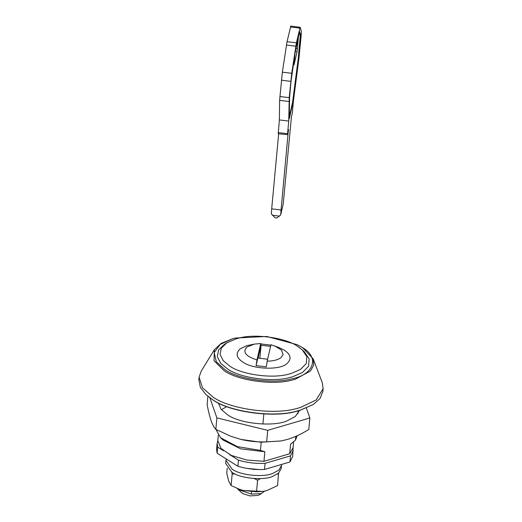 <?xml version="1.0" encoding="UTF-8"?>
<svg xmlns="http://www.w3.org/2000/svg" width="522" height="522" viewBox="0 0 522 522"><rect width="100%" height="100%" fill="white"/><g stroke="black" fill="none" stroke-linecap="round" stroke-linejoin="round"><path stroke-width="0.78" d="M281.515 464.463L281.227 468.515L278.52 473.213L272.295 476.553C262.879 480.651 239.983 478.335 231.859 472.266L225.621 463.36L226.202 458.936M281.515 465.454L278.807 470.152L272.582 473.493C263.166 477.591 240.27 475.274 232.146 469.213L225.909 460.3M259.382 469.552L246.906 468.391M278.507 473.226L277.6 485.591L266.886 490.563L263.121 491.417L256.53 491.776L243.643 490.543L263.003 491.437M227.22 468.214L226.763 473.121L228.76 481.212L231.109 485.545L239.22 489.205L243.643 490.543L239.337 489.244M260.452 478.596L257.6 480.24L254.214 478.537M278.67 474.048L277.489 474.022M235.024 473.983L232.179 474.002L231.833 472.253M256.53 491.776L257.6 480.24M231.109 485.545L232.179 474.002M299.452 410.527L295.282 416.504L287.133 420.843C273.548 427.035 239.565 423.76 227.514 414.762L221.093 409.307L218.379 403.004M221.452 409.737L226.685 406.612M230.678 436.229L240.89 439.413L260.85 442.225L280.96 440.973L266.664 441.827C258.142 442.238 249.549 441.436 240.89 439.413L230.678 436.229L215.827 429.358C214.183 427.753 212.617 424.888 211.123 420.758C209.648 416.419 208.324 411.003 207.13 404.511L207.893 396.315M306.407 408.093L309.866 417.978L308.802 429.449C301.664 433.932 294.525 437.266 287.374 439.459L280.96 440.973M266.664 441.827L267.727 430.35L216.891 417.881L209.89 397.875M309.866 417.978L267.727 430.35M215.827 429.358L216.891 417.881M264.654 491.13L260.119 494.438L257.848 495.417L249.999 495.9L242.789 493.616L238.169 489.512L251.356 494.106L251.565 491.815M261.483 493.564L251.356 494.106M237.223 488.442L238.169 489.512M253.627 469.624L253.659 469.258M293.638 441.729L293.09 447.628L289.684 453.755L263.962 461.311L246.782 460.026L231.403 455.432L221.028 448.489L217.804 440.646L218.307 435.263M260.452 450.434L264.85 451.752L240.629 448.848L222.972 439.994L220.565 437.743L237.216 446.584L260.452 450.434L261.215 442.238M215.932 429.41L220.565 437.743M289.684 453.755L290.571 444.196L295.465 440.157L297.214 435.726M263.962 461.311L264.85 451.752M262.905 424.047L263.838 413.985M295.465 440.157L295.817 436.359M297.912 413.763L298.179 410.879M232.858 338.667L221.1 343.443L214.372 349.707L201.107 371.344L199.104 377.191L198.856 379.866L200.383 387.422L205.903 394.547L213.067 400.028C229.439 412.028 273.965 418.246 296.816 411.232L299.804 410.422L313.272 404.504L320.045 398.462L322.896 391.369L323.144 388.694L322.25 382.587L313.193 358.875L302.571 347.639L297.051 344.624L266.749 336.468L235.246 338.054L232.858 338.667L220.232 344.389L214.203 352.572L216.265 361.713L225.08 369.713C238.045 379.181 273.039 384.264 291.544 378.874C313.879 374.998 320.175 357.028 301.709 347.208L297.051 344.624M205.903 394.547L212.774 399.748C229.256 411.825 274.096 418.083 297.103 411.029L300.111 410.214L313.272 404.504M199.104 377.191L202.516 387.826L213.022 397.066C229.295 408.954 273.234 415.329 296.463 408.563L300.359 407.532L316.156 399.963L323.144 388.694M214.372 349.707L214.033 360.748L224.088 370.692C237.366 380.388 273.208 385.588 292.157 380.068L295.335 379.226L310.459 371.005L313.722 365.165L313.193 358.875M226.75 342.882L221.282 348.187L220.069 354.438L223.246 360.695L229.771 366.105C241.216 374.47 272.125 378.952 288.47 374.196L291.211 373.465L300.515 369.419L306.27 363.521L306.838 356.591L302.277 349.89L297.449 346.23C285.997 337.871 255.088 333.388 238.75 338.145L236.009 338.869L226.75 342.882L224.369 344.396L218.581 350.014L217.289 356.63L220.656 363.253L227.566 368.982C239.689 377.837 272.412 382.587 289.717 377.55L292.62 376.78L302.479 372.493L308.567 366.248L309.168 358.914L304.339 351.815M271.27 345.186L261.046 343.959L260.726 343.541L254.547 344.07L246.834 345.655L240.198 348.794C235.376 353.374 236.322 357.844 243.037 362.209C253.314 369.524 280.497 370.307 287.022 363.54C291.837 358.966 290.891 354.49 284.177 350.125L278.461 347.352L270.951 344.768L267.199 361.146C273.091 361.113 277.678 359.965 280.953 357.694L283.126 354.64L281.482 350.027L274.742 345.942M267.199 361.146L266.311 366.849L256.087 365.622L256.974 359.919C245.601 356.291 242.267 351.978 246.971 346.993L254.547 344.07M260.726 343.541L256.974 359.919M259.871 358.294L261.085 345.244L270.664 346.393M267.727 359.234L258.142 358.085L261.085 345.244M261.046 343.959L256.087 365.622M294.969 53.564L294.03 64.963L297.057 51.743L298.297 38.36L295.263 51.606M292.529 102.612L292.953 102.664L289.279 118.716L289.54 98.306L290.995 81.491L295.589 49.44L299.654 31.692L299.23 31.64L300.287 35.215L298.284 58.229L292.529 102.612L289.305 116.693M291.433 116.876L283.205 204.004L280.699 214.953L281.058 209.975L271.688 208.852L278.65 133.821M271.688 208.852L271.329 213.831L275.042 217.759L276.797 217.968L280.699 214.953M299.608 31.62L300.718 35.268L299.308 52.937L292.953 102.664M288.359 130.52C288.568 129.175 288.594 129.254 288.444 130.748C288.594 129.254 288.568 129.175 288.359 130.52L287.57 133.697L288.738 121.071L289.24 97.64L291.726 73.289L296.411 42.811L300.143 27.294L301.338 31.333L301.135 36.018L299.021 57.668L293.495 100.302L292.327 112.928L291.38 117.045M288.738 121.071L279.368 119.949L279.616 100.348L282.356 72.166L287.041 41.688L290.774 26.172M290.721 26.1L300.143 27.294M278.239 133.541L279.368 119.949M287.609 134.663L278.161 133.762M281.058 209.975L288.333 130.735M293.077 447.752L292.698 456.463L289.958 461.983L264.53 469.454C255.31 469.885 246.43 468.815 237.895 466.263L217.159 453.266L217.726 447.145L217.132 443.282L217.798 440.77M217.159 453.266L216.565 449.403L217.132 443.282M237.895 466.263L238.463 460.143L229.536 454.551M223.449 450.734L217.726 447.145M264.53 469.454L265.098 463.334C255.878 463.764 246.997 462.701 238.463 460.143M289.958 461.983L290.526 455.869L265.098 463.334M293.266 450.342L290.526 455.869M297.449 48.892L295.928 48.709M297.057 51.743L295.282 51.534M298.284 58.229L298.708 58.281M298.878 52.885L299.308 52.937M300.085 39.9L300.509 39.953M300.287 35.215L300.718 35.268M299.778 28.103L290.408 26.981M296.411 42.811L287.041 41.688M295.811 46.19L286.441 45.068M291.726 73.289L282.356 72.166M290.754 81.334L281.384 80.212M289.24 97.64L279.87 96.518M288.986 101.47L279.616 100.348M287.57 133.697L278.2 132.575M279.511 216.108L272.334 215.247M302.284 349.89L304.346 351.815"/></g></svg>
